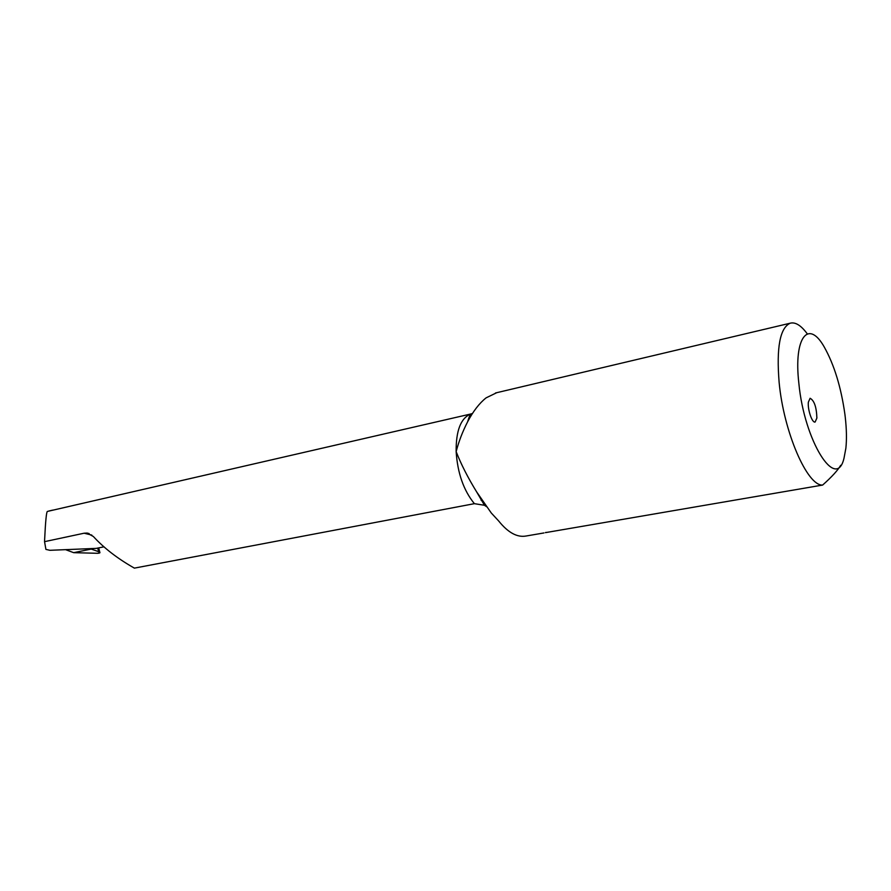 <?xml version="1.0" encoding="UTF-8"?>
<svg xmlns="http://www.w3.org/2000/svg" width="891" height="891" viewBox="0 0 891 891"><rect width="100%" height="100%" fill="white"/><g stroke="black" fill="none" stroke-linecap="round" stroke-linejoin="round"><path stroke-width="1.34" d="M844.022 458.119C836.359 491.743 804.25 441.368 798.826 383.052C793.547 336.898 808.571 319.056 824.253 347.011C834.176 364.686 841.071 387.128 844.913 414.348L845.269 417.344C846.595 429.083 846.795 439.363 845.882 448.184L844.022 458.119M840.692 465.302C837.818 470.314 831.804 476.897 822.638 485.06C807.302 486.208 783.679 432.012 779.124 382.317C776.306 347.535 779.993 327.821 790.206 323.199C795.385 321.863 801.076 325.404 807.268 333.835M816.88 418.035L815.131 422.011C812.191 423.292 807.469 409.504 808.36 402.153L810.097 398.266C814.263 400.538 816.524 407.12 816.88 418.035M472.475 413.48L470.626 414.025C460.758 418.224 455.936 430.765 456.147 451.626C461.026 464.155 467.853 477.587 476.64 491.899L491.309 513.027L498.615 520.912C508.004 532.606 517.159 537.641 526.08 536.014L544 532.941M546.339 532.373L545.504 532.517M822.638 485.06L545.437 532.64M486.531 506.678L484.47 505.275L474.391 503.671C463.643 490.473 457.562 473.121 456.147 451.626C458.798 441.457 462.607 431.545 467.575 421.889C473.177 411.23 479.358 403.222 486.096 397.865L496.71 392.708M474.391 503.671L134.385 568.124C117.768 558.735 104.091 548.199 93.377 536.516L87.129 533.063L84.122 533.208L44.55 541.661L44.617 539.946C45.497 521.491 46.41 511.991 47.368 511.445L470.626 414.025M44.55 541.661L45.909 549.391L49.896 550.304L96.261 548.388L104.024 546.807M52.781 510.109L48.838 511.022M65.566 549.658L73.675 552.665L91.216 549.079L89.969 548.644M91.216 549.079L73.675 552.665L97.587 553.3L99.948 552.71L98.656 551.685L91.216 549.079L73.675 552.665L97.587 553.3C100.293 553.111 100.65 552.576 98.656 551.685L91.216 549.079M481.062 500.219L481.641 499.662M84.11 533.208L91.84 535.101M97.709 548.088L98.656 551.685M790.206 323.199L495.496 392.987M476.64 491.899L484.47 505.275M87.129 533.063L89.133 533.564M471.116 413.903C470.348 413.914 469.167 416.576 467.575 421.9M98.678 547.887L99.848 552.353"/></g></svg>

